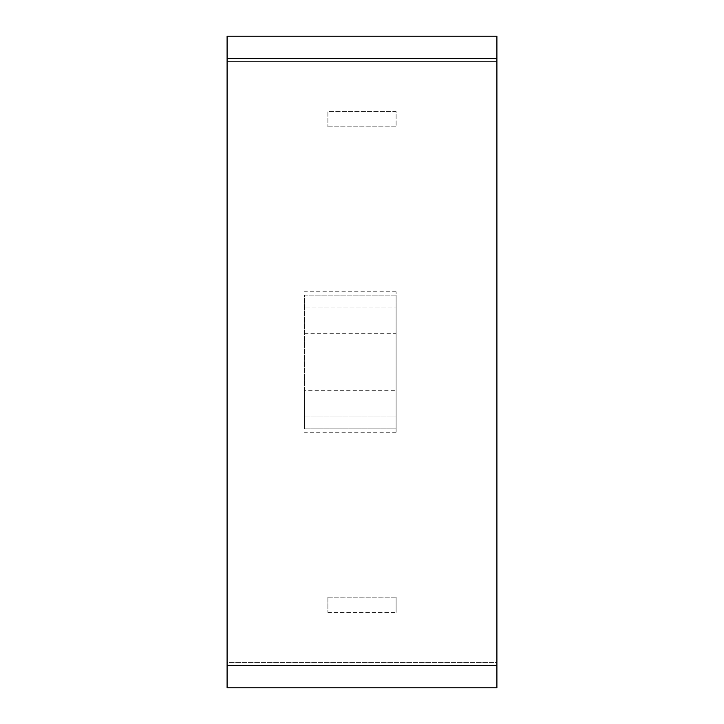 <?xml version="1.0" encoding="UTF-8"?>
<svg xmlns="http://www.w3.org/2000/svg" width="724" height="724" viewBox="0 0 724 724"><rect width="100%" height="100%" fill="white"/><g stroke="black" fill="none" stroke-linecap="round" stroke-linejoin="round"><path stroke-width="0.54" stroke-dasharray="3.62 2.71" d="M304.478 390.734L304.478 428.843L396.109 428.843L304.478 428.843L304.478 295.157L396.109 295.157L396.109 307.021L304.478 307.021L396.109 307.021L396.109 432.255L396.109 291.745L396.109 295.157L304.478 295.157L304.478 390.734L396.109 390.734M496.899 662.351L496.899 36.2L227.101 36.2L227.101 61.649L496.899 61.649L227.101 61.649L227.101 662.351L496.899 662.351L496.899 687.8L227.101 687.8L227.101 662.351L496.899 662.351M304.478 416.979L396.109 416.979L304.478 416.979M327.891 597.182L327.891 612.459L327.891 597.182L396.109 597.182L396.109 612.459L396.109 597.182M327.891 612.459L396.109 612.459L327.891 612.459M327.891 126.818L396.109 126.818L396.109 111.541L327.891 111.541L327.891 126.818L327.891 111.541L396.109 111.541L396.109 126.809L327.891 126.809M304.478 333.266L396.109 333.266M327.891 597.191L396.109 597.191M396.109 432.246L304.478 432.246M396.109 291.754L304.478 291.754"/><path stroke-width="1.09" d="M227.101 58.599L227.101 36.2L496.899 36.2L496.899 687.8L227.101 687.8L227.101 58.599L496.899 58.599M227.101 665.401L496.899 665.401"/></g></svg>
